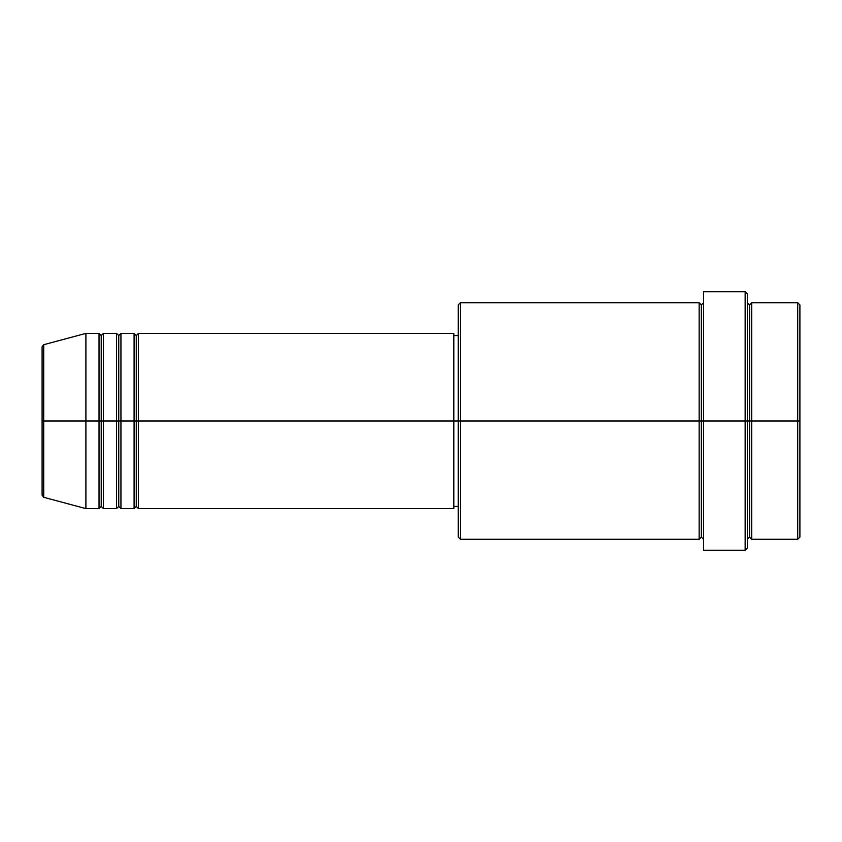 <?xml version="1.0" encoding="UTF-8"?>
<svg xmlns="http://www.w3.org/2000/svg" width="842" height="842" viewBox="0 0 842 842"><rect width="100%" height="100%" fill="white"/><g stroke="black" fill="none" stroke-linecap="round" stroke-linejoin="round"><path stroke-width="1.26" d="M42.1 421L42.1 495.191L42.1 421L42.1 495.191L43.721 497.306L43.721 421L43.721 497.306L43.721 421L42.1 421L42.1 346.809L42.1 421L85.905 421L43.721 421L43.721 344.694L43.721 421L43.721 344.694L42.1 346.809L42.1 421M747.338 302.731L749.527 304.92L751.717 302.731L751.717 421L797.711 421L797.711 539.269L797.711 421L799.9 421L799.9 304.92L799.9 537.08L799.9 421L751.717 421L751.717 302.731L751.717 421L747.338 421L747.338 548.026L747.338 421L701.344 421L701.344 304.92L701.344 421L460.427 421L460.427 539.269L460.427 421L453.849 421L453.849 508.61L453.849 421L138.467 421L138.467 333.39L138.467 421L136.278 421L136.278 335.579L136.278 421L134.089 421L134.089 333.39L134.089 421L120.943 421L120.943 333.39L120.943 421L118.754 421L118.754 335.579L118.754 421L116.564 421L116.564 333.39L116.564 421L103.429 421L103.429 333.39L103.429 421L101.229 421L101.229 335.579L101.229 421L99.04 421L99.04 333.39L99.04 421L85.905 421L85.905 508.61L85.905 421L99.04 421L99.04 333.39L85.905 333.39L85.905 421L85.905 333.39L43.721 344.694M138.467 508.61L136.278 506.421L134.089 508.61L134.089 421L136.278 421L136.278 335.579L136.278 506.421L136.278 421L136.278 506.421L136.278 421L138.467 421L138.467 508.61L453.849 508.61M120.943 508.61L118.754 506.421L116.564 508.61L116.564 421L118.754 421L118.754 335.579L118.754 506.421L118.754 421L118.754 506.421L118.754 421L120.943 421L120.943 508.61L134.089 508.61M103.429 508.61L101.229 506.421L99.04 508.61L99.04 421L101.229 421L101.229 335.579L101.229 506.421L101.229 421L101.229 506.421L101.229 421L103.429 421L103.429 508.61L116.564 508.61M99.04 333.39L101.229 335.579L103.429 333.39L103.429 421L116.564 421L116.564 333.39L118.754 335.579L120.943 333.39L120.943 421L134.089 421L134.089 333.39L136.278 335.579L138.467 333.39L138.467 421L453.849 421L453.849 333.39L453.849 421L458.237 421L458.237 537.08L458.237 304.92L458.237 421L699.155 421L699.155 302.731L699.155 421L699.155 302.731L460.427 302.731L460.427 421L460.427 302.731L458.237 304.92M703.533 539.269L701.344 537.08L699.155 539.269L699.155 421L701.344 421L701.344 537.08L701.344 304.92L701.344 421L703.533 421L703.533 550.215L703.533 291.785L703.533 421L745.149 421L745.149 550.215L745.149 291.785L745.149 421L749.527 421L749.527 304.92L749.527 537.08L749.527 421L749.527 537.08L749.527 421L751.717 421L751.717 539.269L797.711 539.269L799.9 537.08M797.711 421L797.711 302.731L797.711 421M747.338 293.974L747.338 421L747.338 293.974L745.149 291.785L703.533 291.785M453.849 504.779L453.849 506.01M699.155 421L699.155 539.269L699.155 421M751.717 421L751.717 539.269L751.717 421M99.04 421L99.04 508.61L99.04 421M103.429 421L103.429 508.61L103.429 421M116.564 421L116.564 508.61L116.564 421M120.943 421L120.943 508.61L120.943 421M134.089 421L134.089 508.61L134.089 421M138.467 421L138.467 508.61L138.467 421M699.155 539.269L460.427 539.269L458.237 537.08M703.533 550.215L745.149 550.215L747.338 548.026M703.533 302.731L701.344 304.92L699.155 302.731M458.237 506.421L453.849 506.421M99.04 508.61L85.905 508.61L43.721 497.306M116.564 333.39L103.429 333.39M799.9 304.92L797.711 302.731L751.717 302.731M458.237 335.579L453.849 335.579M453.849 333.39L138.467 333.39M134.089 333.39L120.943 333.39M751.717 539.269L749.527 537.08L747.338 539.269"/></g></svg>
